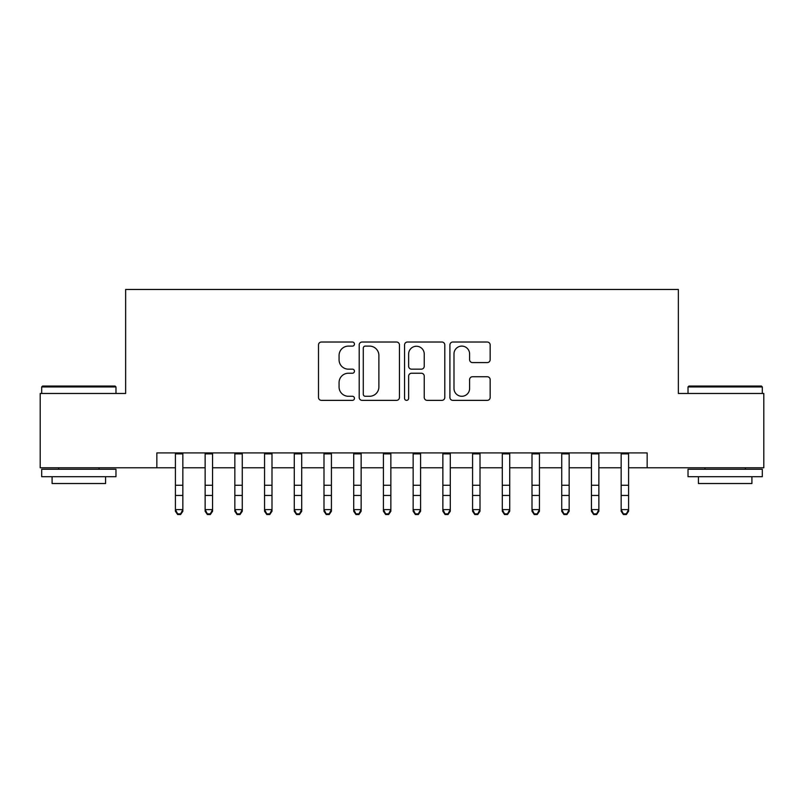 <?xml version="1.0" encoding="UTF-8"?>
<svg xmlns="http://www.w3.org/2000/svg" width="804" height="804" viewBox="0 0 804 804"><rect width="100%" height="100%" fill="white"/><g stroke="black" fill="none" stroke-linecap="round" stroke-linejoin="round"><path stroke-width="1.21" d="M354.453 344.062A2.04 2.04 0 0 0 352.413 342.022L321.419 342.022A2.914 2.914 0 0 0 318.505 344.946L318.505 397.447A2.914 2.914 0 0 0 321.419 400.362L352.413 400.362A2.04 2.04 0 0 0 354.453 398.322A2.04 2.04 0 0 0 352.413 396.282L348.403 396.282A9.336 9.336 0 0 1 339.067 386.945L339.067 382.573A9.336 9.336 0 0 1 348.403 373.237L352.413 373.237A2.04 2.04 0 0 0 354.453 371.197A2.04 2.04 0 0 0 352.413 369.157L348.403 369.157A9.336 9.336 0 0 1 339.067 359.82L339.067 355.438A9.336 9.336 0 0 1 348.403 346.112L352.413 346.112A2.04 2.04 0 0 0 354.453 344.062M487.244 362.584A2.914 2.914 0 0 0 490.159 359.669L490.159 344.946A2.914 2.914 0 0 0 487.244 342.022L452.823 342.022A2.914 2.914 0 0 0 449.908 344.946L449.908 397.447A2.914 2.914 0 0 0 452.823 400.362L487.244 400.362A2.914 2.914 0 0 0 490.159 397.447L490.159 379.649A2.914 2.914 0 0 0 487.244 376.734L472.511 376.734A2.914 2.914 0 0 0 469.596 379.649L469.596 388.473A7.799 7.799 0 0 1 461.797 396.282A7.799 7.799 0 0 1 453.989 388.473L453.989 353.911A7.799 7.799 0 0 1 461.797 346.112A7.799 7.799 0 0 1 469.596 353.911L469.596 359.669A2.914 2.914 0 0 0 472.511 362.584L487.244 362.584M156.84 467.777L40.2 467.777L40.2 393.478L125.635 393.478L125.635 289.47L678.365 289.47L678.365 393.478L763.8 393.478L763.8 467.777L647.16 467.777L647.16 452.913L156.84 452.913L156.84 467.777L175.413 467.777M399.447 344.946A2.914 2.914 0 0 0 396.533 342.022L362.112 342.022A2.914 2.914 0 0 0 359.197 344.946L359.197 397.447A2.914 2.914 0 0 0 362.112 400.362L396.533 400.362A2.914 2.914 0 0 0 399.447 397.447L399.447 344.946M407.467 342.022L441.888 342.022A2.914 2.914 0 0 1 444.803 344.946L444.803 397.447A2.914 2.914 0 0 1 441.888 400.362L427.155 400.362A2.914 2.914 0 0 1 424.241 397.447L424.241 376.151A2.914 2.914 0 0 0 421.326 373.237L411.558 373.237A2.914 2.914 0 0 0 408.633 376.151L408.633 398.322A2.04 2.04 0 0 1 406.593 400.362A2.04 2.04 0 0 1 404.553 398.322L404.553 344.946A2.914 2.914 0 0 1 407.467 342.022M182.84 467.777L205.131 467.777M212.557 467.777L234.848 467.777M242.275 467.777L264.556 467.777M271.993 467.777L294.274 467.777M301.711 467.777L323.992 467.777M331.419 467.777L353.71 467.777M361.137 467.777L383.428 467.777M390.855 467.777L413.145 467.777M420.572 467.777L442.863 467.777M450.29 467.777L472.581 467.777M480.008 467.777L502.289 467.777M509.726 467.777L532.007 467.777M539.444 467.777L561.725 467.777M569.152 467.777L591.442 467.777M598.869 467.777L621.16 467.777M628.587 467.777L647.16 467.777M365.317 346.112A2.04 2.04 0 0 0 363.277 348.152L363.277 394.241A2.04 2.04 0 0 0 365.317 396.282L369.549 396.282A9.336 9.336 0 0 0 378.885 386.945L378.885 355.438A9.336 9.336 0 0 0 369.549 346.112L365.317 346.112M424.241 354.061A7.799 7.799 0 0 0 416.442 346.253A7.799 7.799 0 0 0 408.633 354.061L408.633 366.232A2.914 2.914 0 0 0 411.558 369.157L421.326 369.157A2.914 2.914 0 0 0 424.241 366.232L424.241 354.061M182.84 452.913L182.84 511.254L180.609 514.53L180.609 513.867L177.644 513.867L177.644 514.53L180.609 514.53M175.413 452.913L175.413 509.605L182.84 509.605L180.609 513.867M177.644 514.53L175.413 511.254L175.413 509.605L177.644 513.867M42.582 386.051L115.083 386.051L115.977 386.945L41.687 386.945L42.582 386.051M78.832 476.692L41.687 476.692L41.687 469.255L115.977 469.255L115.977 476.692L78.832 476.692M105.575 476.692L105.575 483.526L52.089 483.526L52.089 476.692M688.917 386.051L761.418 386.051L762.313 386.945L688.023 386.945L688.917 386.051M725.168 476.692L688.023 476.692L688.023 469.255L762.313 469.255L762.313 476.692L725.168 476.692M751.911 476.692L751.911 483.526L698.425 483.526L698.425 476.692M212.557 452.913L212.557 511.254L210.326 514.53L210.326 513.867L207.352 513.867L207.352 514.53L210.326 514.53M205.131 452.913L205.131 509.605L212.557 509.605L210.326 513.867M207.352 514.53L205.131 511.254L205.131 509.605L207.352 513.867M242.275 452.913L242.275 511.254L240.044 514.53L240.044 513.867L237.069 513.867L237.069 514.53L240.044 514.53M234.848 452.913L234.848 509.605L242.275 509.605L240.044 513.867M237.069 514.53L234.848 511.254L234.848 509.605L237.069 513.867M271.993 452.913L271.993 511.254L269.762 514.53L269.762 513.867L266.787 513.867L266.787 514.53L269.762 514.53M264.556 452.913L264.556 509.605L271.993 509.605L269.762 513.867M266.787 514.53L264.556 511.254L264.556 509.605L266.787 513.867M301.711 452.913L301.711 511.254L299.48 514.53L299.48 513.867L296.505 513.867L296.505 514.53L299.48 514.53M294.274 452.913L294.274 509.605L301.711 509.605L299.48 513.867M296.505 514.53L294.274 511.254L294.274 509.605L296.505 513.867M331.419 452.913L331.419 511.254L329.198 514.53L329.198 513.867L326.223 513.867L326.223 514.53L329.198 514.53M323.992 452.913L323.992 509.605L331.419 509.605L329.198 513.867M326.223 514.53L323.992 511.254L323.992 509.605L326.223 513.867M361.137 452.913L361.137 511.254L358.916 514.53L358.916 513.867L355.941 513.867L355.941 514.53L358.916 514.53M353.71 452.913L353.71 509.605L361.137 509.605L358.916 513.867M355.941 514.53L353.71 511.254L353.71 509.605L355.941 513.867M390.855 452.913L390.855 511.254L388.623 514.53L388.623 513.867L385.659 513.867L385.659 514.53L388.623 514.53M383.428 452.913L383.428 509.605L390.855 509.605L388.623 513.867M385.659 514.53L383.428 511.254L383.428 509.605L385.659 513.867M420.572 452.913L420.572 511.254L418.341 514.53L418.341 513.867L415.377 513.867L415.377 514.53L418.341 514.53M413.145 452.913L413.145 509.605L420.572 509.605L418.341 513.867M415.377 514.53L413.145 511.254L413.145 509.605L415.377 513.867M450.29 452.913L450.29 511.254L448.059 514.53L448.059 513.867L445.084 513.867L445.084 514.53L448.059 514.53M442.863 452.913L442.863 509.605L450.29 509.605L448.059 513.867M445.084 514.53L442.863 511.254L442.863 509.605L445.084 513.867M480.008 452.913L480.008 511.254L477.777 514.53L477.777 513.867L474.802 513.867L474.802 514.53L477.777 514.53M472.581 452.913L472.581 509.605L480.008 509.605L477.777 513.867M474.802 514.53L472.581 511.254L472.581 509.605L474.802 513.867M509.726 452.913L509.726 511.254L507.495 514.53L507.495 513.867L504.52 513.867L504.52 514.53L507.495 514.53M502.289 452.913L502.289 509.605L509.726 509.605L507.495 513.867M504.52 514.53L502.289 511.254L502.289 509.605L504.52 513.867M539.444 452.913L539.444 511.254L537.213 514.53L537.213 513.867L534.238 513.867L534.238 514.53L537.213 514.53M532.007 452.913L532.007 509.605L539.444 509.605L537.213 513.867M534.238 514.53L532.007 511.254L532.007 509.605L534.238 513.867M569.152 452.913L569.152 511.254L566.931 514.53L566.931 513.867L563.956 513.867L563.956 514.53L566.931 514.53M561.725 452.913L561.725 509.605L569.152 509.605L566.931 513.867M563.956 514.53L561.725 511.254L561.725 509.605L563.956 513.867M598.869 452.913L598.869 511.254L596.648 514.53L596.648 513.867L593.674 513.867L593.674 514.53L596.648 514.53M591.442 452.913L591.442 509.605L598.869 509.605L596.648 513.867M593.674 514.53L591.442 511.254L591.442 509.605L593.674 513.867M628.587 452.913L628.587 511.254L626.356 514.53L626.356 513.867L623.391 513.867L623.391 514.53L626.356 514.53M621.16 452.913L621.16 509.605L628.587 509.605L626.356 513.867M623.391 514.53L621.16 511.254L621.16 509.605L623.391 513.867M182.84 485.244L175.413 485.244M182.84 495.445L175.413 495.445M182.84 453.878L175.413 453.878M212.557 485.244L205.131 485.244M212.557 495.445L205.131 495.445M212.557 453.878L205.131 453.878M242.275 485.244L234.848 485.244M242.275 495.445L234.848 495.445M242.275 453.878L234.848 453.878M271.993 485.244L264.556 485.244M271.993 495.445L264.556 495.445M271.993 453.878L264.556 453.878M301.711 485.244L294.274 485.244M301.711 495.445L294.274 495.445M301.711 453.878L294.274 453.878M331.419 485.244L323.992 485.244M331.419 495.445L323.992 495.445M331.419 453.878L323.992 453.878M361.137 485.244L353.71 485.244M361.137 495.445L353.71 495.445M361.137 453.878L353.71 453.878M390.855 485.244L383.428 485.244M390.855 495.445L383.428 495.445M390.855 453.878L383.428 453.878M420.572 485.244L413.145 485.244M420.572 495.445L413.145 495.445M420.572 453.878L413.145 453.878M450.29 485.244L442.863 485.244M450.29 495.445L442.863 495.445M450.29 453.878L442.863 453.878M480.008 485.244L472.581 485.244M480.008 495.445L472.581 495.445M480.008 453.878L472.581 453.878M509.726 485.244L502.289 485.244M509.726 495.445L502.289 495.445M509.726 453.878L502.289 453.878M539.444 485.244L532.007 485.244M539.444 495.445L532.007 495.445M539.444 453.878L532.007 453.878M569.152 485.244L561.725 485.244M569.152 495.445L561.725 495.445M569.152 453.878L561.725 453.878M598.869 485.244L591.442 485.244M598.869 495.445L591.442 495.445M598.869 453.878L591.442 453.878M628.587 485.244L621.16 485.244M628.587 495.445L621.16 495.445M628.587 453.878L621.16 453.878M41.687 393.478L41.687 386.945M58.622 469.255L58.622 467.777M99.043 469.255L99.043 467.777M115.977 393.478L115.977 386.945M688.023 393.478L688.023 386.945M704.957 469.255L704.957 467.777M745.378 469.255L745.378 467.777M762.313 393.478L762.313 386.945"/></g></svg>
